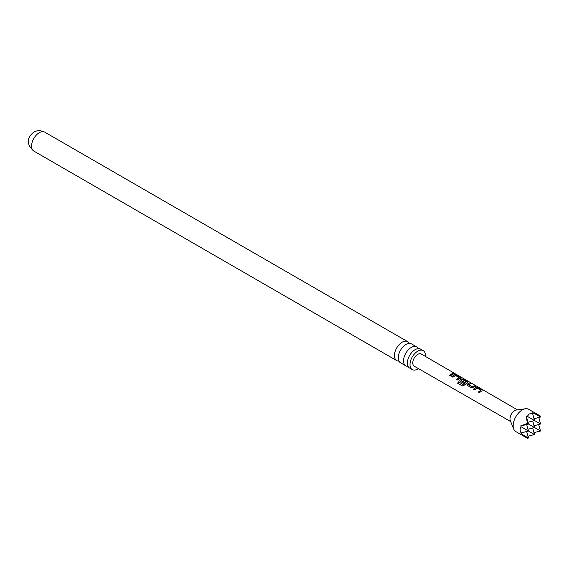 <?xml version="1.0" encoding="UTF-8"?>
<svg xmlns="http://www.w3.org/2000/svg" width="569" height="569" viewBox="0 0 569 569"><rect width="100%" height="100%" fill="white"/><g stroke="black" fill="none" stroke-linecap="round" stroke-linejoin="round"><path stroke-width="0.85" d="M455.044 373.641L454.126 373.435L455.492 374.16M416.743 346.905L411.494 343.875A10.932 6.316 120 0 0 406.024 344.416A10.932 6.316 120 0 0 398.876 354.053A10.932 6.316 120 0 0 400.555 362.816L405.804 365.846A10.932 6.316 -60 0 1 404.125 357.083A10.932 6.316 -60 0 1 411.273 347.446A10.932 6.316 -60 0 1 416.743 346.905A10.932 6.316 -60 0 1 418.315 348.619M423.215 350.639L420.591 349.124A10.932 6.316 120 0 0 415.121 349.665A10.932 6.316 120 0 0 407.973 359.302A10.932 6.316 120 0 0 409.652 368.065L412.276 369.58A10.932 6.316 -60 0 1 410.598 360.817A10.932 6.316 -60 0 1 417.746 351.18A10.932 6.316 -60 0 1 423.215 350.639A10.932 6.316 -60 0 1 425.448 356.45M467.334 385.576L467.27 384.096L469.902 382.901L471.011 383.549L468.529 384.63L472.128 386.82L474.759 385.725L475.883 386.372L471.224 387.845L466.907 385.021M398.983 361.095A10.932 6.316 -60 0 1 396.707 360.59A10.932 6.316 -60 0 1 395.035 351.827A10.932 6.316 -60 0 1 402.176 342.189A10.932 6.316 -60 0 1 407.646 341.649A10.932 6.316 -60 0 1 409.218 343.37M418.428 368.612A10.932 6.316 -60 0 1 417.746 369.039A10.932 6.316 -60 0 1 412.276 369.58M408.08 366.351A10.932 6.316 -60 0 1 405.804 365.846M540.28 416.003L540.55 417.006L534.689 413.62L540.28 416.003L528.693 409.31A12.867 7.425 120 0 0 525.507 408.762L516.481 409.993A6.757 3.898 120 0 0 514.774 410.619A6.757 3.898 120 0 0 510.315 420.676L513.764 429.104A12.867 7.425 120 0 0 515.827 431.594L527.413 438.279L528.423 438.016L522.562 434.631L527.413 438.279M525.507 408.762A12.867 7.425 120 0 0 522.257 409.95A12.867 7.425 120 0 0 513.764 429.104M481.303 391.209L479.511 392.646L478.387 392.005L480.841 390.242L477.242 388.079L474.653 389.808L473.543 389.168L476.132 387.354L478.195 387.702L482.071 389.971L482.107 390.825L481.303 391.209M460.086 381.379L460.022 379.9L461.651 378.961L463.699 379.31L467.611 381.564L467.626 382.425L464.176 385.234L462.284 385.931L457.604 383.207L458.522 381.835L462.931 384.388L466.239 381.771L462.64 379.608L461.829 379.921L461.167 380.362L464.34 382.29L463.294 383.214L459.652 380.825M459.574 378.62L457.782 380.049L456.672 379.395L459.119 377.645L455.52 375.476L452.924 377.219L451.8 376.578L454.411 374.758L456.466 375.106L460.364 377.368L460.385 378.229L459.574 378.62M452.334 374.423L450.534 375.853L449.432 375.199L453.045 373.129L454.147 373.776L452.334 374.423M455.044 373.634L421.266 354.025A7.034 4.061 120 0 0 417.746 354.366A7.034 4.061 120 0 0 413.151 360.568A7.034 4.061 120 0 0 414.232 366.201L510.678 421.565M451.857 376.706L454.382 374.95L456.409 375.305L460.364 377.368L460.385 378.229M459.681 380.889L460.044 380.056L461.623 379.146L463.643 379.502L467.611 381.564L467.626 382.425M473.593 389.296L476.111 387.546L478.131 387.902L482.071 389.971L482.107 390.825M534.689 413.62L532.264 412.824L532.556 413.293L529.234 413.976L527.271 416.344L526.204 416.323L527.413 423.428L520.656 425.925L521.204 426.842C519.782 428.656 519.782 430.69 521.204 432.945L520.656 432.931L522.562 434.631M533.978 432.611L540.55 431.01L538.644 424.517M538.8 417.475L540.55 424.012L527.271 416.344M540.55 431.01L527.413 423.428M534.014 418.756L540.55 417.006M532.733 427.98L534.483 434.51L521.204 426.842M532.556 413.293L534.483 420.505L527.954 422.255M527.954 436.259L534.483 434.51M526.674 431.48L528.423 438.016M526.851 418.151L528.423 424.005L522.562 425.576M521.204 432.945L528.423 431.01L526.674 424.474M527.954 429.261L534.483 427.511L532.733 420.975M534.014 425.761L540.55 424.012M449.482 375.327L453.045 373.129M452.988 373.321L454.098 373.968M454.048 373.627L455.164 373.954M456.729 379.523L459.119 377.645M460.307 377.56L460.364 378.413M462.391 385.988L457.711 383.264L458.6 381.934L462.931 384.388M467.554 381.763L467.604 382.61M464.361 382.446L461.167 380.362M463.01 384.488L466.239 381.771M466.936 385.085L467.27 384.096M468.529 384.63L472.149 386.977L474.759 385.725M474.702 385.917L475.826 386.564M467.291 384.253L469.902 382.901M469.845 383.101L470.954 383.748M478.444 392.133L480.841 390.242M482.014 390.163L482.085 391.01M33.834 151.084A10.932 6.316 -60 0 1 32.156 142.321A10.932 6.316 -60 0 1 39.304 132.691A10.932 6.316 -60 0 1 44.766 132.15C40.484 130.244 36.878 130.251 33.941 132.157C29.076 135.593 24.118 142.463 33.834 151.084L396.707 360.59M517.434 409.865L455.449 373.876M407.646 341.649L44.766 132.15"/></g></svg>
